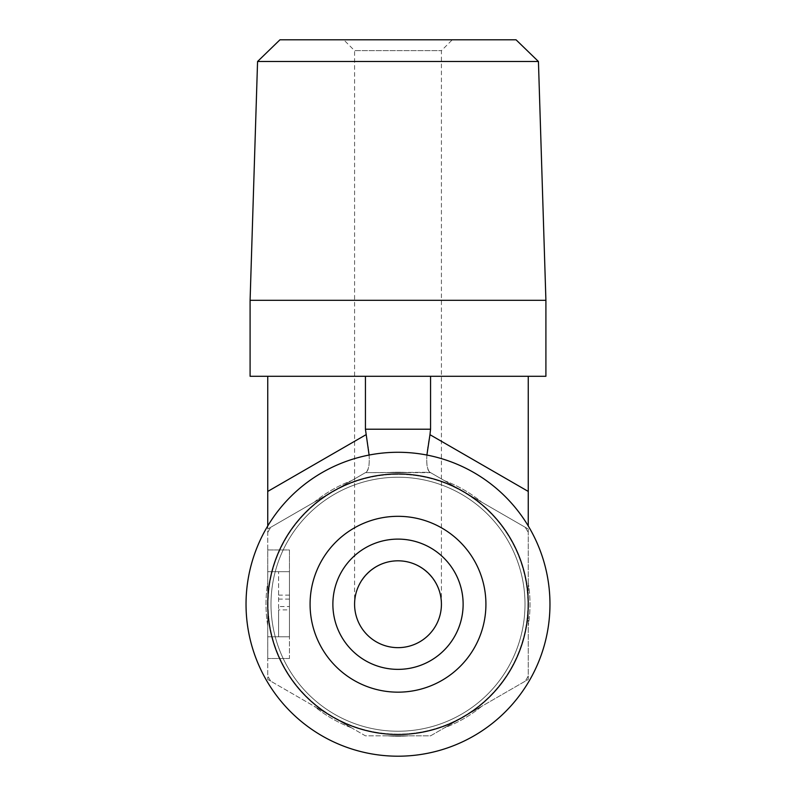 <?xml version="1.0" encoding="UTF-8"?>
<svg xmlns="http://www.w3.org/2000/svg" width="796" height="796" viewBox="0 0 796 796"><rect width="100%" height="100%" fill="white"/><g stroke="black" fill="none" stroke-linecap="round" stroke-linejoin="round"><path stroke-width="0.6" stroke-dasharray="3.98 2.98" d="M354.578 604.234A43.422 43.422 0 0 1 398 560.822A43.422 43.422 0 0 1 441.422 604.234A43.422 43.422 0 0 1 398 647.655A43.422 43.422 0 0 1 354.578 604.234C354.409 581 374.767 560.643 398 560.822C421.233 560.643 441.591 581 441.422 604.234C441.591 581 421.233 560.643 398 560.822C374.767 560.643 354.409 581 354.578 604.234L354.578 50.655L441.422 50.655L354.578 50.655L343.723 39.8L452.277 39.8L343.723 39.8M279.953 39.8L516.047 39.8M538.434 61.501L257.566 61.501M250.093 300.311L545.907 300.311M250.093 376.289L545.907 376.289M365.434 376.289L272.192 376.289L430.566 376.289L365.434 376.289L365.434 429.213L430.566 429.213L429.959 434.686L528.255 491.43L528.255 679.436L430.566 735.842L365.434 735.842L267.745 679.436L267.745 529.032L365.434 472.635L430.566 472.635L528.255 529.032L528.255 525.967M523.808 376.289L430.566 376.289L523.808 376.289M398 756.2A151.966 151.966 0 0 0 529.609 528.255A151.966 151.966 0 0 0 266.391 528.255A151.966 151.966 0 0 0 398 756.2A151.966 151.966 0 0 1 246.034 604.234A151.966 151.966 0 0 1 398 452.277A151.966 151.966 0 0 1 549.966 604.234A151.966 151.966 0 0 1 398 756.2A151.966 151.966 0 0 1 266.391 528.255A151.966 151.966 0 0 1 529.609 528.255A151.966 151.966 0 0 1 398 756.2M398 731.235A127.002 127.002 0 0 1 288.013 540.733A127.002 127.002 0 0 1 507.987 540.733A127.002 127.002 0 0 1 398 731.235A127.002 127.002 0 0 1 288.013 540.733A127.002 127.002 0 0 1 507.987 540.733A127.002 127.002 0 0 1 398 731.235A127.002 127.002 0 0 0 507.987 540.733A127.002 127.002 0 0 0 288.013 540.733A127.002 127.002 0 0 0 398 731.235A127.002 127.002 0 0 0 507.987 540.733A127.002 127.002 0 0 0 288.013 540.733A127.002 127.002 0 0 0 398 731.235A127.002 127.002 0 0 1 288.013 540.733A127.002 127.002 0 0 1 507.987 540.733A127.002 127.002 0 0 1 398 731.235A127.002 127.002 0 0 0 507.987 540.733A127.002 127.002 0 0 0 288.013 540.733A127.002 127.002 0 0 0 398 731.235M408.358 735.842A132.017 132.017 0 0 1 387.642 735.842L408.358 735.842L387.642 735.842A132.017 132.017 0 0 0 408.358 735.842L430.566 735.842L528.255 679.436L528.255 529.032L430.566 472.635L365.434 472.635L267.745 529.032L267.745 679.436L365.434 735.842L408.358 735.842M528.255 625.706L528.255 582.772A132.017 132.017 0 0 1 528.255 625.706A132.017 132.017 0 0 0 528.255 582.772L528.255 625.706M481.719 502.167L444.536 480.694A132.017 132.017 0 0 1 481.719 502.167A132.017 132.017 0 0 0 444.536 480.694L481.719 502.167M408.358 472.635L387.642 472.635A132.017 132.017 0 0 1 408.358 472.635A132.017 132.017 0 0 0 387.642 472.635L408.358 472.635M351.464 480.694L314.281 502.167A132.017 132.017 0 0 1 351.464 480.694A132.017 132.017 0 0 0 314.281 502.167L351.464 480.694M267.745 625.706A132.017 132.017 0 0 1 267.745 582.772L267.745 625.706L267.745 582.772A132.017 132.017 0 0 0 267.745 625.706L267.745 582.772L267.745 625.706M481.719 706.311A132.017 132.017 0 0 1 444.536 727.773L481.719 706.311L444.536 727.773A132.017 132.017 0 0 0 481.719 706.311L444.536 727.773L481.719 706.311M351.464 727.773A132.017 132.017 0 0 1 314.281 706.311L351.464 727.773L314.281 706.311A132.017 132.017 0 0 0 351.464 727.773L314.281 706.311L351.464 727.773M528.255 376.289L528.255 491.43M332.877 604.234A65.123 65.123 0 0 1 398 539.111A65.123 65.123 0 0 1 463.123 604.234A65.123 65.123 0 0 1 398 669.366A65.123 65.123 0 0 1 332.877 604.234M310.082 604.234A87.918 87.918 0 0 0 398 692.162A87.918 87.918 0 0 0 485.918 604.234A87.918 87.918 0 0 0 398 516.315A87.918 87.918 0 0 0 310.082 604.234M528.255 604.234A130.255 130.255 0 0 0 332.877 491.43A130.255 130.255 0 0 0 332.877 717.037A130.255 130.255 0 0 0 528.255 604.234M463.123 604.234A65.123 65.123 0 0 1 365.434 660.64A65.123 65.123 0 0 1 365.434 547.837A65.123 65.123 0 0 1 463.123 604.234M426.895 455.043C426.328 464.784 427.343 470.526 429.959 472.287L365.434 472.635L429.959 472.287L528.255 529.032L429.959 472.287C425.681 468.247 425.681 455.71 429.959 434.686M267.745 525.967L267.745 529.032L366.041 472.287C370.319 468.247 370.319 455.71 366.041 434.686L365.434 429.213M289.455 606.542L289.455 571.677L289.455 636.8L278.6 636.8L278.6 571.677L278.6 636.8L278.6 609.875L278.6 636.8L289.455 636.8L289.455 606.542L278.6 606.542M289.455 599.099L289.455 571.677L278.6 571.677L289.455 571.677L289.455 599.099L278.6 599.099M289.455 595.139L278.6 595.139M289.455 609.875L289.455 571.677L278.6 571.677L289.455 571.677L289.455 549.966L267.745 549.966L267.745 571.677L267.745 549.966L289.455 549.966L289.455 636.8L278.6 636.8L289.455 636.8L289.455 609.875L278.6 609.875M369.105 455.043C369.672 464.784 368.657 470.526 366.041 472.287L267.745 529.032L267.745 491.43L366.041 434.686M267.745 571.677L267.745 658.511L267.745 571.677L289.455 571.677L267.745 571.677M289.455 658.511L267.745 658.511L289.455 658.511L289.455 636.8L289.455 658.511M430.566 376.289L430.566 429.213M267.745 376.289L267.745 491.43M270.74 681.167A148.703 148.703 0 0 1 267.745 675.983A148.703 148.703 0 0 0 270.74 681.167M528.255 675.983A148.703 148.703 0 0 1 525.26 681.167A148.703 148.703 0 0 0 528.255 675.983M267.745 532.494A148.703 148.703 0 0 1 270.74 527.31A148.703 148.703 0 0 0 267.745 532.494M525.26 527.31A148.703 148.703 0 0 1 528.255 532.494A148.703 148.703 0 0 0 525.26 527.31M398 734.141A129.907 129.907 0 0 1 285.495 539.28A129.907 129.907 0 0 1 510.505 539.28A129.907 129.907 0 0 1 398 734.141A129.907 129.907 0 0 0 510.505 539.28A129.907 129.907 0 0 0 285.495 539.28A129.907 129.907 0 0 0 398 734.141M267.745 636.8L289.455 636.8L267.745 636.8M441.422 604.234L441.422 50.655L452.277 39.8"/><path stroke-width="1.19" d="M538.434 61.501L516.047 39.8L279.953 39.8L257.566 61.501L538.434 61.501L545.907 300.311L250.093 300.311L250.093 376.289L267.745 376.289L267.745 525.967M545.907 300.311L545.907 376.289L267.745 376.289M463.123 604.234A65.123 65.123 0 0 0 398 539.111A65.123 65.123 0 0 0 332.877 604.234A65.123 65.123 0 0 0 398 669.366A65.123 65.123 0 0 0 463.123 604.234M485.918 604.234A87.918 87.918 0 0 1 398 692.162A87.918 87.918 0 0 1 310.082 604.234A87.918 87.918 0 0 1 398 516.315A87.918 87.918 0 0 1 485.918 604.234M267.745 604.234A130.255 130.255 0 0 1 463.123 491.43A130.255 130.255 0 0 1 463.123 717.037A130.255 130.255 0 0 1 267.745 604.234M246.034 604.234A151.966 151.966 0 0 0 398 756.2A151.966 151.966 0 0 0 549.966 604.234A151.966 151.966 0 0 0 398 452.277A151.966 151.966 0 0 0 246.034 604.234M332.877 604.234A65.123 65.123 0 0 0 430.566 660.64A65.123 65.123 0 0 0 430.566 547.837A65.123 65.123 0 0 0 332.877 604.234M441.422 604.234A43.422 43.422 0 0 0 376.289 566.633A43.422 43.422 0 0 0 376.289 641.835A43.422 43.422 0 0 0 441.422 604.234M528.255 376.289L528.255 491.43L429.959 434.686L426.895 455.043M528.255 525.967L528.255 491.43M365.434 376.289L365.434 429.213L369.105 455.043M429.959 434.686L430.566 429.213L365.434 429.213M430.566 376.289L430.566 429.213M366.041 434.686L267.745 491.43M257.566 61.501L250.093 300.311"/></g></svg>
